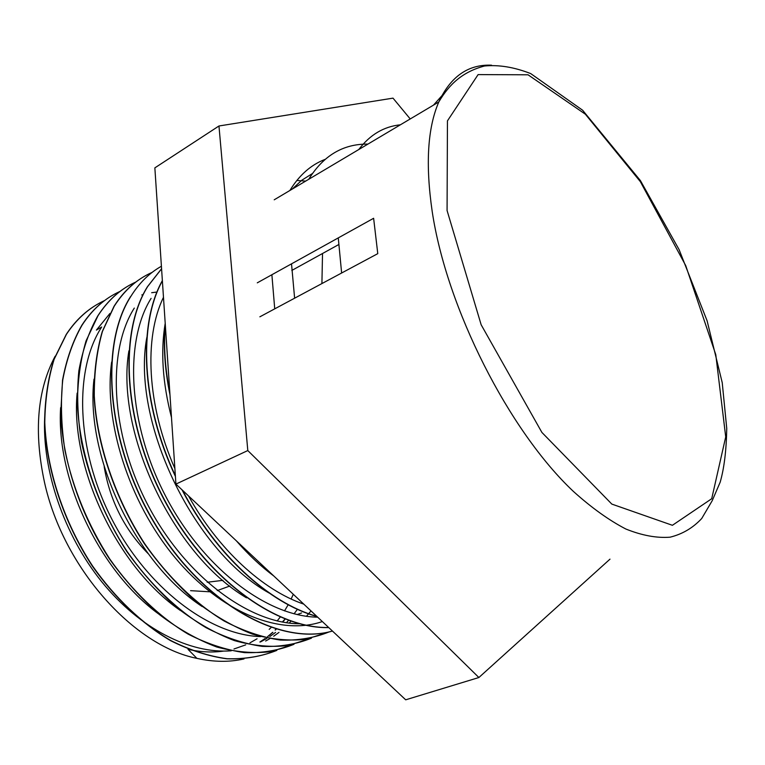 <?xml version="1.0" encoding="UTF-8"?>
<svg xmlns="http://www.w3.org/2000/svg" width="765" height="765" viewBox="0 0 765 765"><rect width="100%" height="100%" fill="white"/><g stroke="black" fill="none" stroke-linecap="round" stroke-linejoin="round"><path stroke-width="1.15" d="M95.329 305.531C84.045 312.436 74.348 322.065 66.239 334.429L53.98 359.311C48.023 378.398 44.896 399.493 44.59 422.576C46.359 469.853 63.61 522.151 92.345 566.119C114.855 598.077 141.974 623.743 170.538 640.64C189.701 650.231 208.491 656.284 226.909 658.818C244.79 659.334 261.353 656.552 276.576 650.46M102.367 302.271C94.611 308.438 87.765 316.088 81.845 325.221C72.885 340.98 66.45 359.292 62.539 380.157L60.731 413.961C62.893 461.668 80.363 514.558 109.481 558.966C124.838 580.348 141.649 599.024 159.933 614.993C178.675 629.136 197.609 639.798 216.725 646.999C235.601 652.067 253.55 653.635 270.571 651.694L293.99 644.312C278.852 650.403 262.366 653.176 244.532 652.631C226.144 650.03 207.353 643.862 188.161 634.147C159.522 617.03 132.288 591.029 109.577 558.718C87.755 524.513 72.857 488.319 64.882 450.136C61.21 425.417 60.502 402.036 62.749 379.985C66.651 359.139 73.096 340.855 82.085 325.125C92.297 309.462 104.92 298.235 119.952 291.446M133.818 282.983C119.56 289.801 107.549 300.769 97.796 315.888C88.903 331.647 82.582 350.026 78.833 371.015C76.691 393.22 77.542 416.782 81.377 441.711C89.582 480.267 104.7 516.834 126.722 551.393C142.214 572.975 159.11 591.881 177.432 608.118C196.222 622.433 215.175 633.248 234.3 640.573C253.158 645.813 271.049 647.467 288.003 645.545L311.307 638.201M139.526 279.397C129.648 286.024 121.147 295.013 114.014 306.335L102.271 331.513C96.667 350.906 93.923 372.412 94.057 396.031C96.725 444.484 114.913 498.378 144.461 543.839C160.048 565.67 177.059 584.795 195.477 601.185C214.324 615.729 233.306 626.707 252.421 634.109C271.259 639.406 289.122 641.127 306 639.282L329.132 631.88M130.547 296.6C98.867 346.153 106.784 445.192 155.295 524.675C203.547 604.398 280.2 646.301 332.45 631.058M161.578 268.706L147.444 286.712C118.479 333.005 123.155 422.586 164.398 500.281C205.498 578.063 275.142 628.973 328.778 627.606M162.362 280.583C137.834 324.159 141.076 403.91 175.415 476.452M182.013 489.81C215.3 554.491 269.309 603.575 316.968 616.514L316.28 617.135M165.23 323.538C163.165 345.464 164.752 369.256 169.983 394.922M104.585 300.549C89.515 307.463 76.796 318.709 66.44 334.295L54.181 359.177C48.262 378.293 45.125 399.387 44.781 422.462C46.646 469.729 63.782 522.113 92.594 566.014C115.113 598.02 142.185 623.705 170.796 640.535C189.959 650.173 208.749 656.236 227.157 658.741C245.039 659.22 261.601 656.437 276.844 650.403M135.826 282.046C120.793 288.778 108.181 300.014 97.987 315.735L86.082 340.827C80.363 360.124 77.485 381.477 77.447 404.895C79.866 452.947 97.614 506.306 126.933 551.23C149.777 583.982 177.164 610.202 205.871 627.577C225.073 637.484 243.853 643.748 262.204 646.377C280 646.999 296.418 644.254 311.451 638.163M152.092 272.407C137.012 279.053 124.389 290.318 114.234 306.21L102.472 331.35C96.916 350.772 94.181 372.287 94.277 395.897C96.973 444.293 115.113 498.283 144.671 543.685C167.764 576.762 195.238 603.422 224.021 620.941C243.26 630.972 262.041 637.341 280.353 640.066C298.082 640.668 314.405 637.924 329.342 631.833M161.415 266.249C149.347 273 139.134 283.079 130.786 296.485C99.096 345.981 107.014 444.895 155.419 524.398C203.586 604.063 280.181 646.119 332.431 631.039M161.578 268.811L147.645 286.55C118.785 332.842 123.356 422.251 164.504 499.889C205.498 577.632 275.008 628.715 328.663 627.491M162.381 280.87C138.14 324.35 141.401 403.509 175.357 475.687M182.577 490.346C215.816 554.462 269.318 603.174 316.72 616.284M165.316 324.829C163.547 345.809 165.058 368.481 169.84 392.856M55.137 356.241C37.236 389.882 33.689 431.909 44.494 482.323C63.266 567.802 133.483 645.851 196.911 658.359C213.665 662.098 229.376 662.289 244.016 658.933M44.724 416.686C41.922 470.016 63.897 534.936 101.869 581.945C139.966 628.868 190.169 654.094 231.231 650.805M265.637 641.032L269.844 638.67M273.717 636.212L278.995 632.387M289.227 623.083L290.958 621.209M60.636 407.649C55.902 478.871 99.421 571.206 159.053 614.276M306.459 616.265L311.001 610.919M157.026 292.029L151.661 292.708M143.112 294.573L141.831 294.936M109.94 313.459L96.39 330.088L101.688 326.99C73.956 369.428 75.945 448.797 111.394 518.24C146.756 587.721 209.476 635.16 260.75 636.614M77.141 393.105C70.141 467.119 116.969 566.875 180.349 610.47M93.999 379.153C84.905 455.682 135.214 562.925 202.17 606.54M111.652 361.998C103.418 421.018 128.683 501.917 174.803 557.312C220.903 612.861 280.487 636.136 322.333 621.553M128.903 350.829C115.228 431.68 172.814 554.482 246.493 597.819M146.832 337.47C131.207 420.052 192.56 550.341 269.07 592.999M165.211 323.279C160.478 351.288 162.562 382.691 171.484 417.48M236.337 540.817C248.3 554.577 260.808 566.32 273.87 576.055M303.772 604.13C262.768 590.207 218.102 549.356 188.496 495.902M174.879 468.534C146.89 405.345 143.82 337.451 163.481 297.289M317.666 617.173C266.947 616.58 202.763 567.898 165.422 495.758C127.946 423.686 124.112 341.343 151.097 298.36M299.421 623.771C248.501 623.552 184.441 575.519 147.416 504.135C110.294 432.818 106.976 351.059 134.296 308.075M285.154 619.105L282.734 622.108M276.175 629.232L275.362 630.025M272.856 632.349L267.721 636.623M265.111 638.565L259.899 642.017M284.991 619.038L282.352 622.031M275.964 629.174L275.123 630.006M272.656 632.349L267.597 636.623M265.025 638.565L259.87 642.026M301.898 602.371L301.353 603.26M297.403 609.303L294.085 613.807M288.568 620.377L286.387 622.71M275.563 632.416L269.835 636.518M266.842 638.421L260.549 641.921M433.468 105.14L444.245 93.091M148.171 553.659C124.58 529.648 109.911 500.654 104.174 466.679M222.921 580.348L207.229 582.251M190.581 590.666L209.658 591.794M217.241 590.59L229.825 586.028M293.291 594.29L291.14 599.014M288.185 604.752L284.503 610.919M280.22 617.087L277.159 620.951M271.049 627.596L269.184 629.375M257.078 638.775L249.935 642.868M245.718 644.857L233.966 648.988M223.571 651.091C212.297 652.679 200.449 652.096 188.018 649.342L196.901 658.369M400.391 124.8C383.781 126.541 369.916 134.783 358.795 149.519M338.273 237.896L341.63 273.019M322.524 253.502L321.912 283.576M367.927 144.097C343.141 143.83 323.413 155.563 308.725 179.278M291.522 263.839L294.621 298.197M325.02 159.407C310.915 164.848 299.201 175.204 289.897 190.475M271.881 274.74L274.731 308.85M410.231 118.948L393.009 98.14L218.962 125.986L154.855 167.87L175.921 484.092L405.689 699.812L478.88 677.522L609.992 559.148M218.962 125.986L247.803 450.566L175.921 484.092M247.803 450.566L478.88 677.522M292.259 189.07L301.802 180.224L312.359 173.579M338.589 244.647L291.8 270.447M321.683 160.813L324.016 160.277M257.279 282.84L373.626 218.283L377.776 253.645L259.861 316.815M447.076 210.518L481.147 324.752L541.897 432.435L611.818 504.087L672.406 525.297L711.708 498.732L725.717 436.901L715.782 354.654L685.717 265.579L640.353 181.659L585.368 114.205L528.051 74.798L478.115 74.597L447.449 120.86L447.076 210.518M274.214 199.799L438.804 101.965C449.342 84.035 462.749 71.776 484.522 66C498.847 64.623 514.243 67.157 530.719 73.593L582.586 110.198L640.41 180.597L679.129 249.686L707.109 320.812L722.227 382.663L726.75 428.486C726.358 450.432 724.168 468.343 720.171 482.208L712.196 500.721L701.725 518.498C692.985 527.907 682.437 534.142 670.083 537.183C656.772 538.225 642.036 535.51 625.885 529.036C609.083 520.324 591.603 507.807 573.444 491.465C508.897 430.772 446.636 308.075 432.196 211.475C425.359 164.408 427.559 127.908 438.804 101.965C450.652 76.49 468.228 64.231 491.522 65.188M305.665 181.104L296.839 180.464M297.193 614.563L301.563 612.956"/></g></svg>
